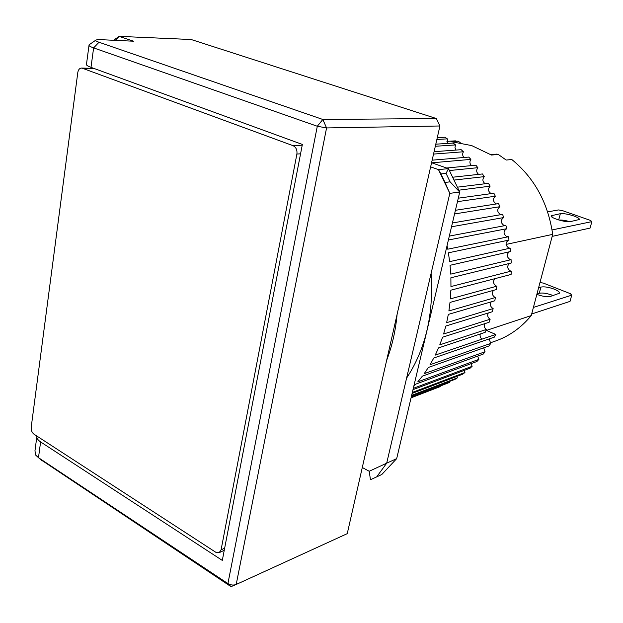 <?xml version="1.0" encoding="UTF-8"?>
<svg xmlns="http://www.w3.org/2000/svg" width="623" height="623" viewBox="0 0 623 623"><rect width="100%" height="100%" fill="white"/><g stroke="black" fill="none" stroke-linecap="round" stroke-linejoin="round"><path stroke-width="0.93" d="M553.201 295.575L552.523 295.302C547.017 293.308 542.61 292.623 539.292 293.262L540.928 287.071C544.245 286.455 548.661 287.141 554.182 289.127C557.951 290.676 559.695 292.039 559.431 293.231L550.405 296.447C547.033 297.116 542.516 296.423 536.855 294.375M533.405 307.435L571.727 295.17L570.403 293.698L543.287 283.076L539.97 282.562M538.599 287.756L540.928 287.071M571.727 295.17L570.029 301.376L531.668 314M570.403 293.698L543.287 283.076M536.964 293.97L539.292 293.262M460.296 142.706L458.255 141.203L451.153 141.639L471.712 145.595L491.446 155.041L498.314 154.465L506.18 160.049L511.818 159.527C534.448 178.014 548.076 202.958 552.702 234.357L531.255 315.573L486.407 330.424M490.176 342.891L495.628 340.976C509.341 336.132 521.217 327.659 531.255 315.573M506.047 244.434L552.702 234.357M490.768 154.613L496.881 154.099L498.314 154.465M455.024 140.868L449.533 141.211L458.255 141.203M455.436 140.845L454.603 141.078M362.29 467.507L369.213 471.261L386.688 463.177L376.689 476.883L381.806 474.5L396.68 458.637L459.735 192.048L448.482 168.638L431.568 162.743M396.68 458.637L386.688 463.177L449.822 193.348L438.46 169.612L430.633 166.871M446.045 173.389L448.482 168.638L438.46 169.612L440.936 173.918L446.045 173.389L450.102 181.838L459.735 192.048L449.822 193.348L445.017 182.43L450.102 181.838M369.213 471.261L370.459 479.726L376.689 476.883M445.017 182.43L440.936 173.918M573.814 215.963C577.7 217.38 579.546 218.556 579.351 219.491L570.458 221.609C566.019 222.769 549.564 217.739 551.199 215.753L560.35 213.689C563.651 213.362 568.137 214.125 573.814 215.963M552.064 229.942L591.85 221.632L590.425 220.394L562.483 210.629L558.457 209.943L547.648 211.89M591.85 221.632L590.082 228.088L552.165 236.382M569.928 221.687C565.365 220.402 561.744 219.857 559.065 220.067M302.225 145.182L293.075 145.689L82.353 68.234L94.213 68.522M82.353 68.234L81.488 68.063C79.526 68.219 78.296 69.721 77.789 72.58L31.205 427.238C31.025 430.236 31.929 432.533 33.915 434.138L215.776 552.258L219.148 552.702L224.241 550.311M224.654 548.185L221.079 549.852L296.891 154.052L300.559 153.819M221.079 549.852L219.148 552.702M293.075 145.689C296.065 147.207 297.335 150.003 296.891 154.052M386.657 360.32C392.101 346.139 395.582 330.844 397.092 314.436M406.585 378.13C425.634 349.129 433.803 314.202 431.108 273.341M440.212 386.603L411.063 397.824L440.212 386.603M411.149 397.466L449.463 382.444L411.219 397.155M411.492 396.01L455.094 379.298L457.375 377.873L411.639 395.371M412.107 393.417L462.772 374.15L464.945 372.492L412.333 392.435M412.994 389.655L470.061 368.209L472.117 366.324L413.306 388.339M413.797 386.252L415.775 384.126L476.922 361.496L478.838 359.393L417.76 381.876L422.363 376.16L483.284 354.051L485.052 351.738L424.193 373.683L428.39 367.438L489.11 345.913L490.706 343.413L430.041 364.743L433.795 357.999L494.343 337.136L495.752 334.45L435.251 355.11L438.53 347.907L485.169 332.355L486.399 329.458L439.783 344.838L442.556 337.222L489.11 322.278L490.13 319.241L443.592 333.998L445.827 326.031L492.334 311.734L493.136 308.572L446.636 322.675L448.319 314.405L494.802 300.792L495.378 297.521L448.895 310.932L450.001 302.428L496.492 289.524L496.835 286.183L450.343 298.869L450.857 290.186L511.101 274.439L511.21 271.106L450.951 286.564L450.881 277.772L511.203 263.015L511.078 259.659L450.725 274.128L450.055 265.289L510.502 251.528L510.144 248.164L449.65 261.637L448.389 252.821L508.999 240.065L508.415 236.732L447.742 249.192L447.049 245.672M448.396 239.995L506.709 228.719L505.899 225.433L449.315 236.094M451.519 226.772L503.649 217.575L502.613 214.367L452.423 222.972M454.556 213.954L499.841 206.711L498.595 203.604L455.421 210.294M457.461 201.665L495.316 196.222L493.868 193.231L458.287 198.184M458.84 190.186L490.114 186.168L488.471 183.326L457.391 187.18M453.98 180.086L484.273 176.636L482.451 173.949L452.61 177.236M449.393 170.546L477.849 167.688L475.863 165.188L446.683 168.008M431.794 162.821L470.879 159.379L468.745 157.082L432.152 160.181M433.546 154.076L463.434 151.778L461.176 149.691L434.083 151.685M435.313 146.273L455.569 144.925L453.194 143.064L435.789 144.178M436.863 139.459L447.345 138.859L444.877 137.231L437.276 137.66M490.114 186.168C487.716 189.003 488.035 191.471 491.08 193.558L491.204 193.597M495.316 196.222C492.645 198.986 492.886 201.502 496.04 203.776L496.578 203.916M499.841 206.711C496.897 209.383 497.053 211.945 500.308 214.398L501.274 214.592M503.649 217.575C500.433 220.114 500.495 222.707 503.851 225.362L505.245 225.557M506.709 228.719C503.22 231.102 503.197 233.726 506.639 236.576L508.415 236.732M508.555 240.159C505.222 242.604 505.253 245.205 508.648 247.962L510.144 248.164M509.365 251.785C506.437 254.371 506.608 256.917 509.863 259.425L511.078 259.659M509.404 263.451C506.873 266.138 507.169 268.614 510.284 270.888L511.21 271.106M494.935 278.668C492.77 281.448 493.19 283.893 496.181 285.988L496.835 286.183M493.447 290.373C491.656 293.16 492.178 295.504 495.005 297.397L495.378 297.521M491.204 301.844C489.779 304.6 490.387 306.828 493.05 308.533L493.136 308.572M447.345 138.859L447.649 143.415M455.569 144.925L454.969 147.573L455.966 150.073M463.434 151.778C462.266 153.819 462.437 155.727 463.94 157.487M470.879 159.379C469.43 161.645 469.641 163.724 471.51 165.609M477.849 167.688C476.089 170.172 476.346 172.407 478.612 174.378M484.273 176.636C482.194 179.338 482.498 181.706 485.2 183.73M488.245 312.995C487.155 315.565 487.786 317.652 490.13 319.241M484.593 323.734C483.806 326.063 484.406 327.971 486.399 329.458M480.271 333.99C479.741 336.046 480.302 337.767 481.945 339.146L495.752 334.45L486.057 330.276M489.18 338.912L490.706 343.413M483.689 347.836L485.052 351.738M477.662 356.091L478.838 359.393M471.144 363.637L472.117 366.324M464.182 370.42L464.945 372.492M456.83 376.409L457.375 377.873M449.144 381.58L449.463 382.444M436.334 118.534L191.168 39.514L119.125 36.36L133.524 41.204L100.396 39.654L96.144 39.919C95.054 40.402 96.004 41.173 99.01 42.247L322.839 119.476L436.334 118.534L439.931 125.978L347.252 533.654L236.203 584.467L326.569 127.941L439.931 125.978M40.316 459.33L231.024 586.64L235.899 584.592M95.716 40.215L89.073 44.809C88.443 45.557 89.961 46.585 93.621 47.893L317.302 126.259L322.839 119.476L326.569 127.941L317.302 126.259L227.917 583.572C230.65 585.137 233.384 585.449 236.117 584.506L236.203 584.467M42.169 461.004L38.486 457.679L227.917 583.572L231.024 586.64L236.117 584.506M88.996 45.432L86.511 64.068C85.865 64.901 87.368 65.999 90.997 67.354L302.365 144.443L222.302 560.404L40.604 441.925L38.486 457.679L35.752 455.172L34.958 450.842L36.804 436.972M40.604 441.925C37.832 440.064 36.57 438.101 36.827 436.03M552.305 215.184L551.846 216.952M558.691 219.958L560.35 213.689M99.01 42.247L93.621 47.893L90.997 67.354M113.526 40.269L119.125 36.36L115.341 40.355M455.234 140.86L446.909 141.366M81.488 68.063L93.785 68.366"/></g></svg>

